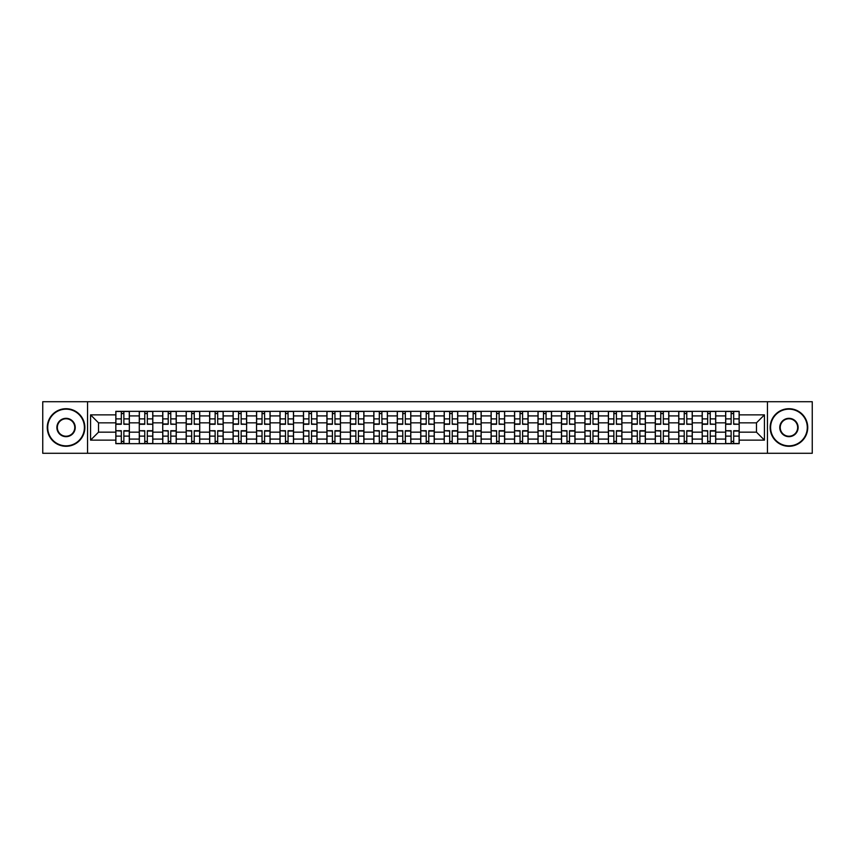 <?xml version="1.0" encoding="UTF-8"?>
<svg xmlns="http://www.w3.org/2000/svg" width="855" height="855" viewBox="0 0 855 855"><rect width="100%" height="100%" fill="white"/><g stroke="black" fill="none" stroke-linecap="round" stroke-linejoin="round"><path stroke-width="1.28" d="M767.448 453.289L812.25 453.289L812.25 401.711L42.75 401.711L42.75 453.289L767.448 453.289L767.448 401.711M139.28 443.66L139.28 415.925L129.351 415.925L129.351 443.66M129.351 415.925L129.351 411.341M139.28 415.925L139.28 411.341M152.81 411.341L152.81 443.66M162.728 443.66L162.728 411.341M176.258 411.341L176.258 443.66M186.187 443.66L186.187 411.341M199.717 411.341L199.717 443.66M209.635 443.66L209.635 411.341M223.176 411.341L223.176 443.66M233.094 443.66L233.094 411.341M246.625 411.341L246.625 443.66M256.553 443.66L256.553 411.341M270.084 411.341L270.084 443.66M280.002 443.66L280.002 411.341M293.532 411.341L293.532 443.66M303.461 443.66L303.461 411.341M316.991 411.341L316.991 443.66M326.92 443.66L326.92 411.341M340.45 411.341L340.45 443.66M350.368 443.66L350.368 411.341M363.899 411.341L363.899 443.66M373.827 443.66L373.827 411.341M387.358 411.341L387.358 443.66M397.276 443.66L397.276 411.341M410.806 411.341L410.806 443.66M420.735 443.66L420.735 411.341M434.265 411.341L434.265 443.66M444.194 443.66L444.194 411.341M457.724 411.341L457.724 443.66M467.642 443.66L467.642 411.341M481.173 411.341L481.173 443.66M491.101 443.66L491.101 411.341M504.632 411.341L504.632 443.66M514.55 443.66L514.55 411.341M528.08 411.341L528.08 443.66M538.009 443.66L538.009 411.341M551.539 411.341L551.539 443.66M561.468 443.66L561.468 411.341M574.998 411.341L574.998 443.66M584.916 443.66L584.916 411.341M598.447 411.341L598.447 443.66M608.375 443.66L608.375 411.341M621.906 411.341L621.906 443.66M631.824 443.66L631.824 411.341M645.365 411.341L645.365 443.66M655.283 443.66L655.283 411.341M668.813 411.341L668.813 443.66M678.742 443.66L678.742 411.341M692.272 411.341L692.272 443.66M702.19 443.66L702.19 411.341M715.721 411.341L715.721 443.66M725.649 443.66L725.649 411.341M725.649 432.16L715.721 432.16M702.19 432.16L692.272 432.16M678.742 432.16L668.813 432.16M655.283 432.16L645.365 432.16M631.824 432.16L621.906 432.16M608.375 432.16L598.447 432.16M584.916 432.16L574.998 432.16M561.468 432.16L551.539 432.16M538.009 432.16L528.08 432.16M514.55 432.16L504.632 432.16M491.101 432.16L481.173 432.16M467.642 432.16L457.724 432.16M444.194 432.16L434.265 432.16M420.735 432.16L410.806 432.16M397.276 432.16L387.358 432.16M373.827 432.16L363.899 432.16M350.368 432.16L340.45 432.16M326.92 432.16L316.991 432.16M303.461 432.16L293.532 432.16M280.002 432.16L270.084 432.16M256.553 432.16L246.625 432.16M233.094 432.16L223.176 432.16M209.635 432.16L199.717 432.16M186.187 432.16L176.258 432.16M162.728 432.16L152.81 432.16M139.28 432.16L129.351 432.16M725.649 422.84L715.721 422.84M702.19 422.84L692.272 422.84M678.742 422.84L668.813 422.84M655.283 422.84L645.365 422.84M631.824 422.84L621.906 422.84M608.375 422.84L598.447 422.84M584.916 422.84L574.998 422.84M561.468 422.84L551.539 422.84M538.009 422.84L528.08 422.84M514.55 422.84L504.632 422.84M491.101 422.84L481.173 422.84M467.642 422.84L457.724 422.84M444.194 422.84L434.265 422.84M420.735 422.84L410.806 422.84M397.276 422.84L387.358 422.84M373.827 422.84L363.899 422.84M350.368 422.84L340.45 422.84M326.92 422.84L316.991 422.84M303.461 422.84L293.532 422.84M280.002 422.84L270.084 422.84M256.553 422.84L246.625 422.84M233.094 422.84L223.176 422.84M209.635 422.84L199.717 422.84M186.187 422.84L176.258 422.84M162.728 422.84L152.81 422.84M139.28 422.84L129.351 422.84M98.528 432.16L115.82 432.16L115.82 422.84L98.528 422.84L98.528 432.16L90.566 440.133L90.566 414.867L115.82 414.867L115.82 422.84M739.18 422.84L739.18 432.16L756.472 432.16L756.472 422.84L739.18 422.84L739.18 411.341L115.82 411.341L115.82 414.867M739.18 414.867L764.434 414.867L764.434 440.133L739.18 440.133L739.18 432.16M115.82 432.16L115.82 443.66L739.18 443.66L739.18 440.133M115.82 440.133L90.566 440.133M87.552 453.289L87.552 401.711M123.868 441.404L121.314 441.404M121.314 413.596L123.868 413.596M147.317 441.404L144.762 441.404M144.762 413.596L147.317 413.596M170.776 441.404L168.221 441.404M168.221 413.596L170.776 413.596M194.235 441.404L191.67 441.404M191.67 413.596L194.235 413.596M217.683 441.404L215.129 441.404M215.129 413.596L217.683 413.596M241.142 441.404L238.588 441.404M238.588 413.596L241.142 413.596M264.59 441.404L262.036 441.404M262.036 413.596L264.59 413.596M288.05 441.404L285.495 441.404M285.495 413.596L288.05 413.596M311.509 441.404L308.944 441.404M308.944 413.596L311.509 413.596M334.957 441.404L332.403 441.404M332.403 413.596L334.957 413.596M358.416 441.404L355.862 441.404M355.862 413.596L358.416 413.596M381.864 441.404L379.31 441.404M379.31 413.596L381.864 413.596M405.323 441.404L402.769 441.404M402.769 413.596L405.323 413.596M428.783 441.404L426.218 441.404M426.218 413.596L428.783 413.596M452.231 441.404L449.677 441.404M449.677 413.596L452.231 413.596M475.69 441.404L473.136 441.404M473.136 413.596L475.69 413.596M499.138 441.404L496.584 441.404M496.584 413.596L499.138 413.596M522.597 441.404L520.043 441.404M520.043 413.596L522.597 413.596M546.056 441.404L543.491 441.404M543.491 413.596L546.056 413.596M569.505 441.404L566.951 441.404M566.951 413.596L569.505 413.596M592.964 441.404L590.41 441.404M590.41 413.596L592.964 413.596M616.412 441.404L613.858 441.404M613.858 413.596L616.412 413.596M639.871 441.404L637.317 441.404M637.317 413.596L639.871 413.596M663.33 441.404L660.765 441.404M660.765 413.596L663.33 413.596M686.779 441.404L684.224 441.404M684.224 413.596L686.779 413.596M710.238 441.404L707.683 441.404M707.683 413.596L710.238 413.596M733.686 441.404L731.132 441.404M731.132 413.596L733.686 413.596M90.566 414.867L98.528 422.84M756.472 432.16L764.434 440.133M756.472 422.84L764.434 414.867M123.868 423.952L129.276 424.272L123.868 424.272L123.868 411.49L129.276 411.49L115.895 411.49L121.314 411.49L121.314 424.272L115.895 424.272L115.895 411.49M129.276 423.952L129.276 411.49M121.314 413.446L123.868 413.446M121.314 431.048L115.895 430.728L121.314 430.728L121.314 443.51L115.895 443.51L129.276 443.51L123.868 443.51L123.868 430.728L129.276 430.728L129.276 443.51M115.895 431.048L115.895 443.51M123.868 441.554L121.314 441.554M147.317 423.952L152.735 424.272L147.317 424.272L147.317 411.49L152.735 411.49L139.354 411.49L144.762 411.49L144.762 424.272L139.354 424.272L139.354 411.49M152.735 423.952L152.735 411.49M144.762 413.446L147.317 413.446M170.776 423.952L176.183 424.272L170.776 424.272L170.776 411.49L176.183 411.49L162.803 411.49L168.221 411.49L168.221 424.272L162.803 424.272L162.803 411.49M176.183 423.952L176.183 411.49M168.221 413.446L170.776 413.446M144.762 431.048L139.354 430.728L144.762 430.728L144.762 443.51L139.354 443.51L152.735 443.51L147.317 443.51L147.317 430.728L152.735 430.728L152.735 443.51M139.354 431.048L139.354 443.51M147.317 441.554L144.762 441.554M168.221 431.048L162.803 430.728L168.221 430.728L168.221 443.51L162.803 443.51L176.183 443.51L170.776 443.51L170.776 430.728L176.183 430.728L176.183 443.51M162.803 431.048L162.803 443.51M170.776 441.554L168.221 441.554M66.059 445.84A18.34 18.34 0 0 0 84.399 427.5A18.34 18.34 0 0 0 66.059 409.16A18.34 18.34 0 0 0 47.709 427.5A18.34 18.34 0 0 0 66.059 445.84M66.059 408.711A18.789 18.789 0 0 1 84.848 427.5A18.789 18.789 0 0 1 66.059 446.289A18.789 18.789 0 0 1 47.26 427.5A18.789 18.789 0 0 1 66.059 408.711M66.059 436.67A9.17 9.17 0 0 1 56.879 427.5A9.17 9.17 0 0 1 66.059 418.33A9.17 9.17 0 0 1 75.229 427.5A9.17 9.17 0 0 1 66.059 436.67M66.059 418.779A8.721 8.721 0 0 0 57.338 427.5A8.721 8.721 0 0 0 66.059 436.221A8.721 8.721 0 0 0 74.77 427.5A8.721 8.721 0 0 0 66.059 418.779M788.941 445.84A18.34 18.34 0 0 0 807.291 427.5A18.34 18.34 0 0 0 788.941 409.16A18.34 18.34 0 0 0 770.601 427.5A18.34 18.34 0 0 0 788.941 445.84M788.941 408.711A18.789 18.789 0 0 1 807.74 427.5A18.789 18.789 0 0 1 788.941 446.289A18.789 18.789 0 0 1 770.152 427.5A18.789 18.789 0 0 1 788.941 408.711M788.941 436.67A9.17 9.17 0 0 1 779.771 427.5A9.17 9.17 0 0 1 788.941 418.33A9.17 9.17 0 0 1 798.121 427.5A9.17 9.17 0 0 1 788.941 436.67M788.941 418.779A8.721 8.721 0 0 0 780.23 427.5A8.721 8.721 0 0 0 788.941 436.221A8.721 8.721 0 0 0 797.662 427.5A8.721 8.721 0 0 0 788.941 418.779M194.235 423.952L199.643 424.272L194.235 424.272L194.235 411.49L199.643 411.49L186.262 411.49L191.67 411.49L191.67 424.272L186.262 424.272L186.262 411.49M199.643 423.952L199.643 411.49M191.67 413.446L194.235 413.446M217.683 423.952L223.102 424.272L217.683 424.272L217.683 411.49L223.102 411.49L209.721 411.49L215.129 411.49L215.129 424.272L209.721 424.272L209.721 411.49M223.102 423.952L223.102 411.49M215.129 413.446L217.683 413.446M241.142 423.952L246.55 424.272L241.142 424.272L241.142 411.49L246.55 411.49L233.169 411.49L238.588 411.49L238.588 424.272L233.169 424.272L233.169 411.49M246.55 423.952L246.55 411.49M238.588 413.446L241.142 413.446M191.67 431.048L186.262 430.728L191.67 430.728L191.67 443.51L186.262 443.51L199.643 443.51L194.235 443.51L194.235 430.728L199.643 430.728L199.643 443.51M186.262 431.048L186.262 443.51M194.235 441.554L191.67 441.554M215.129 431.048L209.721 430.728L215.129 430.728L215.129 443.51L209.721 443.51L223.102 443.51L217.683 443.51L217.683 430.728L223.102 430.728L223.102 443.51M209.721 431.048L209.721 443.51M217.683 441.554L215.129 441.554M238.588 431.048L233.169 430.728L238.588 430.728L238.588 443.51L233.169 443.51L246.55 443.51L241.142 443.51L241.142 430.728L246.55 430.728L246.55 443.51M233.169 431.048L233.169 443.51M241.142 441.554L238.588 441.554M264.59 423.952L270.009 424.272L264.59 424.272L264.59 411.49L270.009 411.49L256.628 411.49L262.036 411.49L262.036 424.272L256.628 424.272L256.628 411.49M270.009 423.952L270.009 411.49M262.036 413.446L264.59 413.446M262.036 431.048L256.628 430.728L262.036 430.728L262.036 443.51L256.628 443.51L270.009 443.51L264.59 443.51L264.59 430.728L270.009 430.728L270.009 443.51M256.628 431.048L256.628 443.51M264.59 441.554L262.036 441.554M288.05 423.952L293.457 424.272L288.05 424.272L288.05 411.49L293.457 411.49L280.077 411.49L285.495 411.49L285.495 424.272L280.077 424.272L280.077 411.49M293.457 423.952L293.457 411.49M285.495 413.446L288.05 413.446M285.495 431.048L280.077 430.728L285.495 430.728L285.495 443.51L280.077 443.51L293.457 443.51L288.05 443.51L288.05 430.728L293.457 430.728L293.457 443.51M280.077 431.048L280.077 443.51M288.05 441.554L285.495 441.554M311.509 423.952L316.916 424.272L311.509 424.272L311.509 411.49L316.916 411.49L303.536 411.49L308.944 411.49L308.944 424.272L303.536 424.272L303.536 411.49M316.916 423.952L316.916 411.49M308.944 413.446L311.509 413.446M308.944 431.048L303.536 430.728L308.944 430.728L308.944 443.51L303.536 443.51L316.916 443.51L311.509 443.51L311.509 430.728L316.916 430.728L316.916 443.51M303.536 431.048L303.536 443.51M311.509 441.554L308.944 441.554M334.957 423.952L340.376 424.272L334.957 424.272L334.957 411.49L340.376 411.49L326.995 411.49L332.403 411.49L332.403 424.272L326.995 424.272L326.995 411.49M340.376 423.952L340.376 411.49M332.403 413.446L334.957 413.446M332.403 431.048L326.995 430.728L332.403 430.728L332.403 443.51L326.995 443.51L340.376 443.51L334.957 443.51L334.957 430.728L340.376 430.728L340.376 443.51M326.995 431.048L326.995 443.51M334.957 441.554L332.403 441.554M358.416 423.952L363.824 424.272L358.416 424.272L358.416 411.49L363.824 411.49L350.443 411.49L355.862 411.49L355.862 424.272L350.443 424.272L350.443 411.49M363.824 423.952L363.824 411.49M355.862 413.446L358.416 413.446M381.864 423.952L387.283 424.272L381.864 424.272L381.864 411.49L387.283 411.49L373.902 411.49L379.31 411.49L379.31 424.272L373.902 424.272L373.902 411.49M387.283 423.952L387.283 411.49M379.31 413.446L381.864 413.446M405.323 423.952L410.731 424.272L405.323 424.272L405.323 411.49L410.731 411.49L397.351 411.49L402.769 411.49L402.769 424.272L397.351 424.272L397.351 411.49M410.731 423.952L410.731 411.49M402.769 413.446L405.323 413.446M428.783 423.952L434.19 424.272L428.783 424.272L428.783 411.49L434.19 411.49L420.81 411.49L426.218 411.49L426.218 424.272L420.81 424.272L420.81 411.49M434.19 423.952L434.19 411.49M426.218 413.446L428.783 413.446M452.231 423.952L457.649 424.272L452.231 424.272L452.231 411.49L457.649 411.49L444.269 411.49L449.677 411.49L449.677 424.272L444.269 424.272L444.269 411.49M457.649 423.952L457.649 411.49M449.677 413.446L452.231 413.446M475.69 423.952L481.098 424.272L475.69 424.272L475.69 411.49L481.098 411.49L467.717 411.49L473.136 411.49L473.136 424.272L467.717 424.272L467.717 411.49M481.098 423.952L481.098 411.49M473.136 413.446L475.69 413.446M355.862 431.048L350.443 430.728L355.862 430.728L355.862 443.51L350.443 443.51L363.824 443.51L358.416 443.51L358.416 430.728L363.824 430.728L363.824 443.51M350.443 431.048L350.443 443.51M358.416 441.554L355.862 441.554M379.31 431.048L373.902 430.728L379.31 430.728L379.31 443.51L373.902 443.51L387.283 443.51L381.864 443.51L381.864 430.728L387.283 430.728L387.283 443.51M373.902 431.048L373.902 443.51M381.864 441.554L379.31 441.554M402.769 431.048L397.351 430.728L402.769 430.728L402.769 443.51L397.351 443.51L410.731 443.51L405.323 443.51L405.323 430.728L410.731 430.728L410.731 443.51M397.351 431.048L397.351 443.51M405.323 441.554L402.769 441.554M426.218 431.048L420.81 430.728L426.218 430.728L426.218 443.51L420.81 443.51L434.19 443.51L428.783 443.51L428.783 430.728L434.19 430.728L434.19 443.51M420.81 431.048L420.81 443.51M428.783 441.554L426.218 441.554M449.677 431.048L444.269 430.728L449.677 430.728L449.677 443.51L444.269 443.51L457.649 443.51L452.231 443.51L452.231 430.728L457.649 430.728L457.649 443.51M444.269 431.048L444.269 443.51M452.231 441.554L449.677 441.554M473.136 431.048L467.717 430.728L473.136 430.728L473.136 443.51L467.717 443.51L481.098 443.51L475.69 443.51L475.69 430.728L481.098 430.728L481.098 443.51M467.717 431.048L467.717 443.51M475.69 441.554L473.136 441.554M499.138 423.952L504.557 424.272L499.138 424.272L499.138 411.49L504.557 411.49L491.176 411.49L496.584 411.49L496.584 424.272L491.176 424.272L491.176 411.49M504.557 423.952L504.557 411.49M496.584 413.446L499.138 413.446M496.584 431.048L491.176 430.728L496.584 430.728L496.584 443.51L491.176 443.51L504.557 443.51L499.138 443.51L499.138 430.728L504.557 430.728L504.557 443.51M491.176 431.048L491.176 443.51M499.138 441.554L496.584 441.554M522.597 423.952L528.005 424.272L522.597 424.272L522.597 411.49L528.005 411.49L514.625 411.49L520.043 411.49L520.043 424.272L514.625 424.272L514.625 411.49M528.005 423.952L528.005 411.49M520.043 413.446L522.597 413.446M520.043 431.048L514.625 430.728L520.043 430.728L520.043 443.51L514.625 443.51L528.005 443.51L522.597 443.51L522.597 430.728L528.005 430.728L528.005 443.51M514.625 431.048L514.625 443.51M522.597 441.554L520.043 441.554M546.056 423.952L551.464 424.272L546.056 424.272L546.056 411.49L551.464 411.49L538.084 411.49L543.491 411.49L543.491 424.272L538.084 424.272L538.084 411.49M551.464 423.952L551.464 411.49M543.491 413.446L546.056 413.446M543.491 431.048L538.084 430.728L543.491 430.728L543.491 443.51L538.084 443.51L551.464 443.51L546.056 443.51L546.056 430.728L551.464 430.728L551.464 443.51M538.084 431.048L538.084 443.51M546.056 441.554L543.491 441.554M569.505 423.952L574.923 424.272L569.505 424.272L569.505 411.49L574.923 411.49L561.543 411.49L566.951 411.49L566.951 424.272L561.543 424.272L561.543 411.49M574.923 423.952L574.923 411.49M566.951 413.446L569.505 413.446M566.951 431.048L561.543 430.728L566.951 430.728L566.951 443.51L561.543 443.51L574.923 443.51L569.505 443.51L569.505 430.728L574.923 430.728L574.923 443.51M561.543 431.048L561.543 443.51M569.505 441.554L566.951 441.554M592.964 423.952L598.372 424.272L592.964 424.272L592.964 411.49L598.372 411.49L584.991 411.49L590.41 411.49L590.41 424.272L584.991 424.272L584.991 411.49M598.372 423.952L598.372 411.49M590.41 413.446L592.964 413.446M590.41 431.048L584.991 430.728L590.41 430.728L590.41 443.51L584.991 443.51L598.372 443.51L592.964 443.51L592.964 430.728L598.372 430.728L598.372 443.51M584.991 431.048L584.991 443.51M592.964 441.554L590.41 441.554M616.412 423.952L621.831 424.272L616.412 424.272L616.412 411.49L621.831 411.49L608.45 411.49L613.858 411.49L613.858 424.272L608.45 424.272L608.45 411.49M621.831 423.952L621.831 411.49M613.858 413.446L616.412 413.446M613.858 431.048L608.45 430.728L613.858 430.728L613.858 443.51L608.45 443.51L621.831 443.51L616.412 443.51L616.412 430.728L621.831 430.728L621.831 443.51M608.45 431.048L608.45 443.51M616.412 441.554L613.858 441.554M639.871 423.952L645.279 424.272L639.871 424.272L639.871 411.49L645.279 411.49L631.898 411.49L637.317 411.49L637.317 424.272L631.898 424.272L631.898 411.49M645.279 423.952L645.279 411.49M637.317 413.446L639.871 413.446M637.317 431.048L631.898 430.728L637.317 430.728L637.317 443.51L631.898 443.51L645.279 443.51L639.871 443.51L639.871 430.728L645.279 430.728L645.279 443.51M631.898 431.048L631.898 443.51M639.871 441.554L637.317 441.554M663.33 423.952L668.738 424.272L663.33 424.272L663.33 411.49L668.738 411.49L655.358 411.49L660.765 411.49L660.765 424.272L655.358 424.272L655.358 411.49M668.738 423.952L668.738 411.49M660.765 413.446L663.33 413.446M660.765 431.048L655.358 430.728L660.765 430.728L660.765 443.51L655.358 443.51L668.738 443.51L663.33 443.51L663.33 430.728L668.738 430.728L668.738 443.51M655.358 431.048L655.358 443.51M663.33 441.554L660.765 441.554M686.779 423.952L692.197 424.272L686.779 424.272L686.779 411.49L692.197 411.49L678.817 411.49L684.224 411.49L684.224 424.272L678.817 424.272L678.817 411.49M692.197 423.952L692.197 411.49M684.224 413.446L686.779 413.446M684.224 431.048L678.817 430.728L684.224 430.728L684.224 443.51L678.817 443.51L692.197 443.51L686.779 443.51L686.779 430.728L692.197 430.728L692.197 443.51M678.817 431.048L678.817 443.51M686.779 441.554L684.224 441.554M710.238 423.952L715.646 424.272L710.238 424.272L710.238 411.49L715.646 411.49L702.265 411.49L707.683 411.49L707.683 424.272L702.265 424.272L702.265 411.49M715.646 423.952L715.646 411.49M707.683 413.446L710.238 413.446M707.683 431.048L702.265 430.728L707.683 430.728L707.683 443.51L702.265 443.51L715.646 443.51L710.238 443.51L710.238 430.728L715.646 430.728L715.646 443.51M702.265 431.048L702.265 443.51M710.238 441.554L707.683 441.554M733.686 423.952L739.105 424.272L733.686 424.272L733.686 411.49L739.105 411.49L725.724 411.49L731.132 411.49L731.132 424.272L725.724 424.272L725.724 411.49M739.105 423.952L739.105 411.49M731.132 413.446L733.686 413.446M731.132 431.048L725.724 430.728L731.132 430.728L731.132 443.51L725.724 443.51L739.105 443.51L733.686 443.51L733.686 430.728L739.105 430.728L739.105 443.51M725.724 431.048L725.724 443.51M733.686 441.554L731.132 441.554M702.19 415.925L692.272 415.925M678.742 415.925L668.813 415.925M655.283 415.925L645.365 415.925M631.824 415.925L621.906 415.925M608.375 415.925L598.447 415.925M584.916 415.925L574.998 415.925M561.468 415.925L551.539 415.925M538.009 415.925L528.08 415.925M514.55 415.925L504.632 415.925M491.101 415.925L481.173 415.925M467.642 415.925L457.724 415.925M444.194 415.925L434.265 415.925M420.735 415.925L410.806 415.925M397.276 415.925L387.358 415.925M373.827 415.925L363.899 415.925M350.368 415.925L340.45 415.925M326.92 415.925L316.991 415.925M303.461 415.925L293.532 415.925M280.002 415.925L270.084 415.925M256.553 415.925L246.625 415.925M233.094 415.925L223.176 415.925M209.635 415.925L199.717 415.925M186.187 415.925L176.258 415.925M162.728 415.925L152.81 415.925M725.649 415.925L715.721 415.925M702.19 439.075L692.272 439.075M678.742 439.075L668.813 439.075M655.283 439.075L645.365 439.075M631.824 439.075L621.906 439.075M608.375 439.075L598.447 439.075M584.916 439.075L574.998 439.075M561.468 439.075L551.539 439.075M538.009 439.075L528.08 439.075M514.55 439.075L504.632 439.075M491.101 439.075L481.173 439.075M467.642 439.075L457.724 439.075M444.194 439.075L434.265 439.075M420.735 439.075L410.806 439.075M397.276 439.075L387.358 439.075M373.827 439.075L363.899 439.075M350.368 439.075L340.45 439.075M326.92 439.075L316.991 439.075M303.461 439.075L293.532 439.075M280.002 439.075L270.084 439.075M256.553 439.075L246.625 439.075M233.094 439.075L223.176 439.075M209.635 439.075L199.717 439.075M186.187 439.075L176.258 439.075M162.728 439.075L152.81 439.075M139.28 439.075L129.351 439.075M725.649 439.075L715.721 439.075M123.868 418.875L129.276 418.875M115.895 423.952L121.314 423.952M115.895 418.875L121.314 418.875M121.314 436.125L115.895 436.125M129.276 431.048L123.868 431.048M129.276 436.125L123.868 436.125M147.317 418.875L152.735 418.875M139.354 423.952L144.762 423.952M139.354 418.875L144.762 418.875M170.776 418.875L176.183 418.875M162.803 423.952L168.221 423.952M162.803 418.875L168.221 418.875M144.762 436.125L139.354 436.125M152.735 431.048L147.317 431.048M152.735 436.125L147.317 436.125M168.221 436.125L162.803 436.125M176.183 431.048L170.776 431.048M176.183 436.125L170.776 436.125M194.235 418.875L199.643 418.875M186.262 423.952L191.67 423.952M186.262 418.875L191.67 418.875M217.683 418.875L223.102 418.875M209.721 423.952L215.129 423.952M209.721 418.875L215.129 418.875M241.142 418.875L246.55 418.875M233.169 423.952L238.588 423.952M233.169 418.875L238.588 418.875M191.67 436.125L186.262 436.125M199.643 431.048L194.235 431.048M199.643 436.125L194.235 436.125M215.129 436.125L209.721 436.125M223.102 431.048L217.683 431.048M223.102 436.125L217.683 436.125M238.588 436.125L233.169 436.125M246.55 431.048L241.142 431.048M246.55 436.125L241.142 436.125M264.59 418.875L270.009 418.875M256.628 423.952L262.036 423.952M256.628 418.875L262.036 418.875M262.036 436.125L256.628 436.125M270.009 431.048L264.59 431.048M270.009 436.125L264.59 436.125M288.05 418.875L293.457 418.875M280.077 423.952L285.495 423.952M280.077 418.875L285.495 418.875M285.495 436.125L280.077 436.125M293.457 431.048L288.05 431.048M293.457 436.125L288.05 436.125M311.509 418.875L316.916 418.875M303.536 423.952L308.944 423.952M303.536 418.875L308.944 418.875M308.944 436.125L303.536 436.125M316.916 431.048L311.509 431.048M316.916 436.125L311.509 436.125M334.957 418.875L340.376 418.875M326.995 423.952L332.403 423.952M326.995 418.875L332.403 418.875M332.403 436.125L326.995 436.125M340.376 431.048L334.957 431.048M340.376 436.125L334.957 436.125M358.416 418.875L363.824 418.875M350.443 423.952L355.862 423.952M350.443 418.875L355.862 418.875M381.864 418.875L387.283 418.875M373.902 423.952L379.31 423.952M373.902 418.875L379.31 418.875M405.323 418.875L410.731 418.875M397.351 423.952L402.769 423.952M397.351 418.875L402.769 418.875M428.783 418.875L434.19 418.875M420.81 423.952L426.218 423.952M420.81 418.875L426.218 418.875M452.231 418.875L457.649 418.875M444.269 423.952L449.677 423.952M444.269 418.875L449.677 418.875M475.69 418.875L481.098 418.875M467.717 423.952L473.136 423.952M467.717 418.875L473.136 418.875M355.862 436.125L350.443 436.125M363.824 431.048L358.416 431.048M363.824 436.125L358.416 436.125M379.31 436.125L373.902 436.125M387.283 431.048L381.864 431.048M387.283 436.125L381.864 436.125M402.769 436.125L397.351 436.125M410.731 431.048L405.323 431.048M410.731 436.125L405.323 436.125M426.218 436.125L420.81 436.125M434.19 431.048L428.783 431.048M434.19 436.125L428.783 436.125M449.677 436.125L444.269 436.125M457.649 431.048L452.231 431.048M457.649 436.125L452.231 436.125M473.136 436.125L467.717 436.125M481.098 431.048L475.69 431.048M481.098 436.125L475.69 436.125M499.138 418.875L504.557 418.875M491.176 423.952L496.584 423.952M491.176 418.875L496.584 418.875M496.584 436.125L491.176 436.125M504.557 431.048L499.138 431.048M504.557 436.125L499.138 436.125M522.597 418.875L528.005 418.875M514.625 423.952L520.043 423.952M514.625 418.875L520.043 418.875M520.043 436.125L514.625 436.125M528.005 431.048L522.597 431.048M528.005 436.125L522.597 436.125M546.056 418.875L551.464 418.875M538.084 423.952L543.491 423.952M538.084 418.875L543.491 418.875M543.491 436.125L538.084 436.125M551.464 431.048L546.056 431.048M551.464 436.125L546.056 436.125M569.505 418.875L574.923 418.875M561.543 423.952L566.951 423.952M561.543 418.875L566.951 418.875M566.951 436.125L561.543 436.125M574.923 431.048L569.505 431.048M574.923 436.125L569.505 436.125M592.964 418.875L598.372 418.875M584.991 423.952L590.41 423.952M584.991 418.875L590.41 418.875M590.41 436.125L584.991 436.125M598.372 431.048L592.964 431.048M598.372 436.125L592.964 436.125M616.412 418.875L621.831 418.875M608.45 423.952L613.858 423.952M608.45 418.875L613.858 418.875M613.858 436.125L608.45 436.125M621.831 431.048L616.412 431.048M621.831 436.125L616.412 436.125M639.871 418.875L645.279 418.875M631.898 423.952L637.317 423.952M631.898 418.875L637.317 418.875M637.317 436.125L631.898 436.125M645.279 431.048L639.871 431.048M645.279 436.125L639.871 436.125M663.33 418.875L668.738 418.875M655.358 423.952L660.765 423.952M655.358 418.875L660.765 418.875M660.765 436.125L655.358 436.125M668.738 431.048L663.33 431.048M668.738 436.125L663.33 436.125M686.779 418.875L692.197 418.875M678.817 423.952L684.224 423.952M678.817 418.875L684.224 418.875M684.224 436.125L678.817 436.125M692.197 431.048L686.779 431.048M692.197 436.125L686.779 436.125M710.238 418.875L715.646 418.875M702.265 423.952L707.683 423.952M702.265 418.875L707.683 418.875M707.683 436.125L702.265 436.125M715.646 431.048L710.238 431.048M715.646 436.125L710.238 436.125M733.686 418.875L739.105 418.875M725.724 423.952L731.132 423.952M725.724 418.875L731.132 418.875M731.132 436.125L725.724 436.125M739.105 431.048L733.686 431.048M739.105 436.125L733.686 436.125"/></g></svg>
